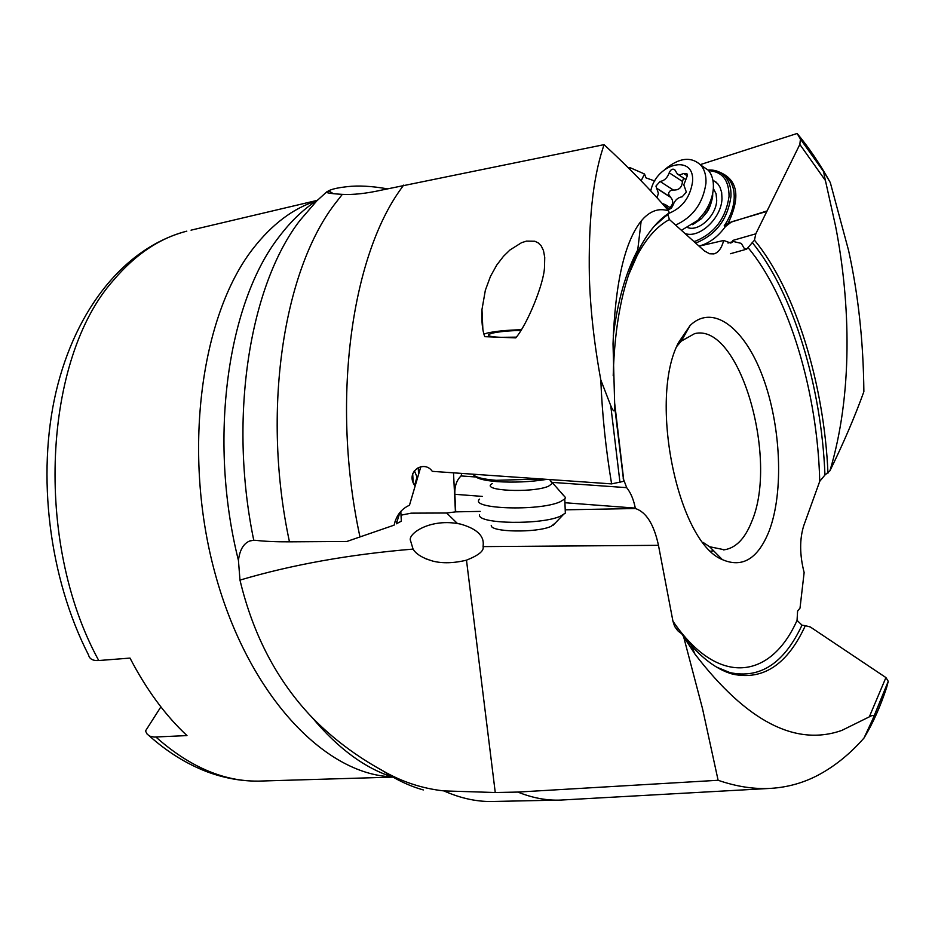 <?xml version="1.0" encoding="UTF-8"?>
<svg xmlns="http://www.w3.org/2000/svg" width="935" height="935" viewBox="0 0 935 935"><rect width="100%" height="100%" fill="white"/><g stroke="black" fill="none" stroke-linecap="round" stroke-linejoin="round"><path stroke-width="1.4" d="M423.333 789.935C409.67 786.148 395.996 779.673 382.333 770.51C401.466 781.695 421.977 788.497 443.891 790.905L495.258 792.518L517.873 792.074L718.115 780.281C736.815 786.721 754.615 789.409 771.492 788.322C788.123 787.188 803.749 782.759 818.37 775.021C834.873 766.197 850.079 753.879 863.998 738.031C872.787 723.55 880.314 706.755 886.59 687.634L888.25 681.311L885.924 677.571L810.318 626.976L805.315 625.69C787.434 664.481 763.217 680.622 732.666 674.135C718.992 670.36 705.306 660.928 691.584 645.851L694.927 654.068L681.755 633.813L691.584 645.851M769.891 788.415L560.801 800.068C546.87 800.664 532.564 797.999 517.873 792.074M718.115 780.281L702.536 708.718L683.847 637.612M694.927 654.068C746.539 721.317 795.51 746.761 841.827 730.41L869.305 716.853C873.442 714.457 874.587 715.275 872.729 719.307L863.998 738.031M425.951 558.873L432.823 561.105C422.632 558.125 416.052 554.128 413.06 549.09L410.57 540.781C407.263 534.434 428.499 518.715 457.46 523.518L460.569 524.103C476.347 528.614 483.898 535.463 483.231 544.661L483.079 546.613C484.225 550.785 478.697 555.308 466.483 560.17L495.258 792.518M681.755 633.813L678.424 631.324L674.649 626.438L672.943 621.214L658.474 545.327C653.927 524.325 646.225 512.053 635.391 508.523L635.309 508.114C633.591 499.477 630.716 492.663 626.695 487.661L623.563 479.375M382.333 770.51C355.604 755.737 332.229 738.089 312.197 717.577C277.192 680.925 253.128 635.099 239.979 580.097L238.437 560.404C239.722 550.049 243.451 543.586 249.633 541.026L253.759 540.231C228.128 416.952 249.844 285.105 299.983 220.38L316.871 200.803L326.794 191.815L329.997 190.167C333.585 188.706 339.37 187.526 347.341 186.649C358.537 185.375 371.838 186.1 387.265 188.823M432.823 561.105C442.465 563.56 453.685 563.256 466.483 560.17M829.614 639.505L828.959 639.633M724.041 670.43L724.286 671.108M829.941 470.784C843.417 443.319 854.73 416.94 863.87 391.683C863.391 341.684 858.307 294.63 848.594 250.522L830.292 182.547L824.331 172.589C823.466 171.175 823.828 173.828 825.418 180.513L835.586 226.212C850.686 303.735 852.802 394.476 829.941 470.784L824.951 475.015L819.738 481.338L803.738 525.692C799.507 539.296 799.635 554.923 804.135 572.559L800.009 608.147L797.59 611.093L797.052 620.372L801.996 625.153L805.315 625.69M657.644 222.518L667.882 214.536L669.413 219.538L704.359 250.896L709.607 253.782L713.884 253.899C718.396 252.649 721.668 248.172 723.69 240.459L730.773 243.053L733.379 241.499L741.315 243.392L744.167 248.278L746.644 249.166L754.463 240.166L755.796 233.82L799.834 144.422L800.442 139.105L797.123 133.483L700.327 164.607M769.236 530.764C783.974 491.716 780.959 425.6 762.796 376.899C744.786 328.08 712.996 303.209 690.077 325.532L678.658 342.362C648.236 398.637 677.676 542.078 722.323 559.597C742.483 568.328 758.121 558.721 769.236 530.764M723.69 240.459L699.064 246.162M326.794 191.815C325.251 192.797 330.429 193.638 342.327 194.363C353.068 194.948 366.204 193.522 381.725 190.074L604.057 144.644C629.138 167.856 650.69 189.969 668.724 210.983L669.121 212.981C658.182 220.076 648.434 231.67 639.902 247.763L637.413 252.719C622.652 283.901 614.576 324.912 613.208 375.753M667.882 214.536L669.285 212.876M604.057 144.644L602.865 148.373C592.825 179.204 588.325 222.214 589.377 277.391C590.359 309.403 594.169 343.577 600.796 379.914L610.742 405.626C613.418 411.973 614.762 412.569 614.762 407.426L613.021 343.905C615.195 282.989 624.58 242.036 641.153 221.057L643.654 218.229C651.531 210.317 659.888 207.897 668.724 210.983M623.224 478.486L623.703 481.315L611.607 483.886L432.286 471.345C424.186 459.447 405.241 471.684 414.579 485.3L415.117 486.025L409.472 505.251C401.384 508.862 396.265 515.489 394.126 525.143L346.815 541.482L289.464 541.832C276.106 541.903 264.885 541.4 255.804 540.348L253.759 540.231M461.726 473.461L461.084 475.938L475.892 476.99M552.293 482.39L626.695 487.661M461.084 475.938C456.631 480.111 454.55 486.235 454.854 494.299L455.719 511.854L480.193 511.398M635.391 508.523L565.465 509.82M401.01 515.185L411.178 513.151L446.626 513.011L455.719 511.854M827.966 473.157C824.179 384.168 795.51 289.78 754.463 240.166M755.796 233.82L732.654 240.47L733.052 241.592M727.979 243.053L733.379 241.499M766.606 211.088L728.283 223.009C740.859 196.432 737.738 179.391 718.91 171.888M698.959 246.069C708.999 243.474 717.811 236.987 725.396 226.597L731.684 221.782L766.934 211.38M732.304 241.814L732.654 240.47M728.283 223.009L724.193 225.814C730.212 217.084 733.531 208.049 734.174 198.699C734.536 190.541 732.666 183.973 728.564 178.994L722.965 174.459M708.052 170.065C715.217 169.597 720.978 171.853 725.35 176.832C729.452 181.822 731.322 188.391 730.948 196.56C727.652 219.164 716.152 234.556 696.446 242.738L695.546 243.006M708.695 170.673C722.241 171.573 729.031 180.139 729.055 196.373C725.864 218.217 714.749 233.095 695.71 241.031L693.899 241.522M684.911 233.458C699.099 239.033 721.539 218.194 721.984 198.641L721.668 192.505L719.985 187.187L717.729 183.716L712.856 180.034M712.996 180.817L715.953 181.974M654.78 181.004L646.015 177.884L644.507 173.992L630.4 167.809L628.367 167.868M830.292 182.547C819.937 163.917 808.88 147.555 797.123 133.483M641.141 180.806L644.507 173.992M359.975 536.947C330.897 402.716 350.964 257.452 401.068 188.706L403.628 185.13M600.796 379.914C602.198 414.45 605.798 449.104 611.607 483.886M481.969 309.555C481.443 321.126 482.355 330.172 484.727 336.67L515.769 337.886C527.41 324.27 544.053 283.41 544.509 267.013L544.731 257.406L543.48 250.568L541.213 245.905L538.268 242.913L534.808 241.242L526.51 241.113L521.601 242.656L510.042 249.914L503.498 256.284L496.789 265.002L490.478 276.363L485.347 290.271L481.969 309.555L482.869 329.249M473.017 474.255C474.957 477.189 482.659 479.211 496.134 480.321L540.757 479.012M474.805 475.915C476.92 478.673 484.33 480.578 497.058 481.618C513.724 482.694 530.227 481.957 546.578 479.421M520.935 330.429C508.733 330.709 499.138 331.633 492.126 333.187L488.713 334.426C487.112 335.817 490.524 336.752 498.986 337.231M501.335 337.325L516.342 337.138M483.956 334.111L487.287 333.047C495.562 331.212 506.922 330.102 521.368 329.728M399.888 512.497L396.335 523.822L401.337 521.181L400.799 511.445M413.176 482.764L412.697 473.706M395.014 521.52L396.919 521.964M409.472 505.251L420.843 466.705M418.225 467.477L418.576 474.325L420.832 466.705M418.576 474.325L415.117 486.025M417.454 478.136L414.334 470.585M160.878 706.872L145.498 730.971L147.274 734.349L150.138 736.242L154.088 737.06L186.977 735.588C165.355 715.404 146.374 689.574 130.012 658.088L98.748 660.531C92.904 660.87 89.503 659.011 88.544 654.979C49.123 578.075 36.488 475.26 56.077 391.66C75.817 308.527 124.974 247.401 186.801 231.155C159.943 237.957 135.598 254.215 113.754 279.927L113.626 280.091C43.618 358.011 33.508 541.564 98.748 660.531M630.4 167.809L629.711 169.2M703.003 542.347L709.618 546.73L724.403 549.78C735.88 547.968 744.95 538.642 751.623 521.812C779.007 458.91 739.281 322.259 694.623 333.631L681.288 341.111L676.975 346.16M681.405 230.314L697.744 220.426L704.406 212.584C709.77 204.695 712.762 196.549 713.358 188.157C713.732 180.724 712.061 174.763 708.344 170.252L700.794 165.121M665.311 169.095C679.476 157.501 691.351 156.239 700.958 165.32C704.663 169.831 706.322 175.803 705.948 183.26C703.038 203.246 692.917 217.189 675.584 225.09M650.748 190.927C656.499 162.667 695.208 153.679 692.519 181.951C690.135 197.414 682.246 207.897 668.864 213.367M662.062 203.362L665.58 204.765L667.38 208.669C669.53 209.884 671.353 208.832 672.861 205.525C674.719 200.335 677.817 197.437 682.153 196.829L686.348 192.119L683.801 184.838L687.424 175.546L686.874 173.583L683.672 173.501L680.131 174.763L677.548 174.272L674.696 169.656C672.557 168.429 670.722 169.469 669.203 172.8C667.345 177.93 664.306 180.817 660.063 181.448L655.949 186.1L658.38 193.276L657.06 197.788M669.963 207.535C673.364 204.064 673.562 200.651 670.582 197.297L668.56 194.176L668.747 192.645L670.383 190.623L673.34 190.015C678.962 190.331 682.001 187.479 682.445 181.448L683.614 178.071M685.226 179.134L685.378 179.812M562.134 493.902L565.523 497.595L564.787 498.963L560.053 501.838C538.864 511.503 468.435 508.921 479.608 499.115M479.561 514.928C477.341 524.056 541.599 525.119 560.614 516.108L565.336 513.151L565.196 509.528M491.272 525.365C489.905 532.26 537.052 533.079 551.171 526.323L555.273 523.027M443.891 790.905C461.224 798.607 478.136 802.125 494.638 801.435L557.202 800.15M869.305 716.853L885.924 677.571M658.474 545.327L483.079 546.613M413.06 549.09C349.293 554.432 291.603 564.763 239.979 580.097M801.996 625.153C784.184 663.254 760.155 679.067 729.919 672.592L716.631 667.122M797.052 620.372C770.802 679.371 718.08 687.482 672.943 621.214M748.199 247.787C789.374 297.108 817.634 392.91 819.738 481.338M628.507 275.077L637.027 255.758C646.389 238.156 657.176 226.083 669.413 219.538M614.646 403.008L623.832 480.929M635.309 508.114L564.927 502.726M482.308 496.403L454.854 494.299M446.626 513.011L457.46 523.518M825.418 180.513L799.834 144.422M752.149 242.422C793.079 292.047 821.526 386.412 824.951 475.015M725.396 226.597L724.193 225.814M800.126 138.45L825.079 173.489M331.399 192.505L329.821 193.241M317.783 199.915L317.514 200.125C303.758 208.914 291.019 221.046 279.308 236.508L279.214 236.625C227.696 302.192 207.85 438.842 238.437 560.404M391.73 776.798C324.422 774.344 248.324 694.775 215.295 574.23C182.033 453.884 200.464 316.018 252.953 248.745L253.046 248.628C271.945 224.33 293.017 208.423 316.264 200.943M342.327 194.363L334.531 204.333C283.141 271.746 261.555 411.844 289.464 541.832M619.987 482.542L610.742 405.626M453.51 472.876L455.427 511.901M312.197 717.577C338.038 748.491 365.082 768.395 393.308 777.312M155.923 737.06C190.915 768.056 226.457 782.688 262.56 780.994L392.688 777.114M191.044 230.162L317.082 200.406M888.121 682.223L872.11 720.827M713.335 188.531L716.058 193.697L716.713 200.312C716.339 215.482 699.076 231.74 687.903 227.673M692.683 224.68L701.472 218.673L706.17 213.133L710.6 204.648L712.493 195.882M669.518 209.183L666.83 207.477M656.686 188.274L669.986 196.782M660.063 181.448L673.34 190.015M669.203 172.8L682.445 181.448M683.672 173.501L687.377 175.932M550.329 480.906L552.445 483.348L548.471 486.258C531.957 493.388 479.047 490.711 492.324 483.559M729.919 672.592L732.666 674.135M677.84 630.844L674.649 626.438M637.413 252.719L641.153 221.057M654.009 226.504L669.121 212.981M613.255 335.91C617.673 300.825 625.842 272.155 637.752 249.902M746.714 249.142L730.41 253.736M728.564 178.994L725.35 176.832M800.442 139.105L824.331 172.589M328.559 190.74L333.339 193.709M623.703 481.315L614.762 407.426M488.713 334.426L488.771 335.688M416.905 477.493L414.579 485.3M250.907 540.617L249.715 540.991M327.063 192.493L328.945 190.985M257.522 781.111C240.938 781.169 224.225 778.107 207.395 771.913C186.836 764.094 167.447 752.056 149.203 735.81M710.81 551.112L713.674 550.832M723.374 549.885L724.403 549.78M709.618 546.73L722.323 559.597M681.288 341.111L690.077 325.532M888.25 681.311L872.729 719.307M712.739 193.159L712.61 196.934C710.927 204.812 708.777 210.211 706.17 213.133L704.406 212.584M697.744 220.426L701.472 218.673L692.741 224.634M708.344 170.252L700.958 165.32M671.131 208.283L665.58 204.765M670.582 197.297L657.071 188.648M669.729 196.56L656.51 188.11M685.624 179.391L678.261 174.565M668.209 209.195L667.38 208.669M565.523 497.595L549.64 479.632M564.787 498.963L565.336 513.151M552.982 525.423L563.034 514.928"/></g></svg>

